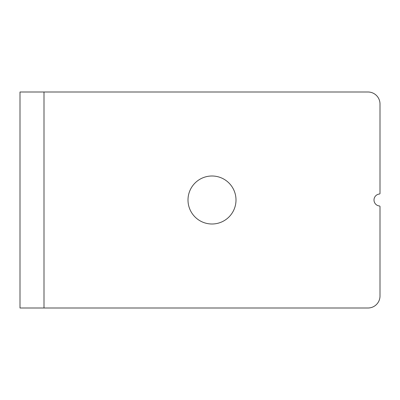 <?xml version="1.0" encoding="UTF-8"?>
<svg xmlns="http://www.w3.org/2000/svg" width="400" height="400" viewBox="0 0 400 400"><rect width="100%" height="100%" fill="white"/><g stroke="black" fill="none" stroke-linecap="round" stroke-linejoin="round"><path stroke-width="0.6" d="M44 92L368 92A12 12 0 0 1 380 104L380 193.425A0.6 0.6 0 0 1 379.455 194.025A6 6 0 0 0 379.455 205.975A0.6 0.6 0 0 1 380 206.575L380 296A12 12 0 0 1 368 308L20 308L20 92L44 92L44 308M188 200A24 24 0 0 1 212 176A24 24 0 0 1 236 200A24 24 0 0 1 212 224A24 24 0 0 1 188 200"/></g></svg>
